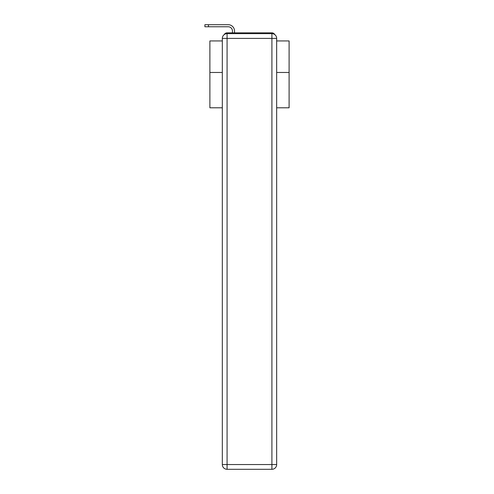 <?xml version="1.0" encoding="UTF-8"?>
<svg xmlns="http://www.w3.org/2000/svg" width="494" height="494" viewBox="0 0 494 494"><rect width="100%" height="100%" fill="white"/><g stroke="black" fill="none" stroke-linecap="round" stroke-linejoin="round"><path stroke-width="0.74" d="M276.665 107.791L289.101 107.791L289.101 40.94L276.665 40.94M222.325 72.464L209.888 72.464L209.888 40.94L222.325 40.94M209.888 72.464L209.888 107.791L222.325 107.791M274.726 34.574A3.168 3.168 0 0 0 271.91 32.857L227.079 32.857A3.168 3.168 0 0 0 224.264 34.574M289.101 72.464L276.665 72.464M227.079 32.857L232.464 32.857L232.464 31.036A4.279 4.279 0 0 0 228.191 26.762L204.899 26.762L204.899 24.7L228.191 24.7A6.336 6.336 0 0 1 234.527 31.036L234.527 32.857L237.139 32.857M261.851 32.857L271.91 32.857M227.079 33.648L271.91 33.648A4.755 4.755 0 0 1 276.665 38.402L276.665 464.545A4.755 4.755 0 0 1 271.91 469.3L227.079 469.3L227.079 464.545L271.91 464.545L271.91 38.402L227.079 38.402L227.079 464.545L222.325 464.545L222.325 38.402L227.079 38.402L227.079 33.648A4.755 4.755 0 0 0 222.325 38.402A4.755 4.755 0 0 1 227.079 33.648M222.325 464.545A4.755 4.755 0 0 0 227.079 469.3A4.755 4.755 0 0 1 222.325 464.545M232.464 31.036A4.279 4.279 0 0 0 228.191 26.762A4.279 4.279 0 0 1 232.464 31.036A4.279 4.279 0 0 0 228.191 26.762A4.279 4.279 0 0 1 232.464 31.036A4.279 4.279 0 0 0 228.191 26.762A4.279 4.279 0 0 1 232.464 31.036A4.279 4.279 0 0 0 228.191 26.762A4.279 4.279 0 0 1 232.464 31.036A4.279 4.279 0 0 0 228.191 26.762A4.279 4.279 0 0 1 232.464 31.036A4.279 4.279 0 0 0 228.191 26.762A4.279 4.279 0 0 1 232.464 31.036A4.279 4.279 0 0 0 228.191 26.762A4.279 4.279 0 0 1 232.464 31.036A4.279 4.279 0 0 0 228.191 26.762A4.279 4.279 0 0 1 232.464 31.036A4.279 4.279 0 0 0 228.191 26.762A4.279 4.279 0 0 1 232.464 31.036A4.279 4.279 0 0 0 228.191 26.762A4.279 4.279 0 0 1 232.464 31.036A4.279 4.279 0 0 0 228.191 26.762A4.279 4.279 0 0 1 232.464 31.036A4.279 4.279 0 0 0 228.191 26.762A4.279 4.279 0 0 1 232.464 31.036A4.279 4.279 0 0 0 228.191 26.762A4.279 4.279 0 0 1 232.464 31.036A4.279 4.279 0 0 0 228.191 26.762A4.279 4.279 0 0 1 232.464 31.036A4.279 4.279 0 0 0 228.191 26.762A4.279 4.279 0 0 1 232.464 31.036A4.279 4.279 0 0 0 228.191 26.762A4.279 4.279 0 0 1 232.464 31.036A4.279 4.279 0 0 0 228.191 26.762A4.279 4.279 0 0 1 232.464 31.036A4.279 4.279 0 0 0 228.191 26.762A4.279 4.279 0 0 1 232.464 31.036A4.279 4.279 0 0 0 228.191 26.762A4.279 4.279 0 0 1 232.464 31.036A4.279 4.279 0 0 0 228.191 26.762A4.279 4.279 0 0 1 232.464 31.036A4.279 4.279 0 0 0 228.191 26.762M208.462 26.762L208.462 24.7L228.191 24.7M271.91 469.3A4.755 4.755 0 0 0 276.665 464.545L271.91 464.545L271.91 469.3M276.665 38.402A4.755 4.755 0 0 0 271.91 33.648L271.91 38.402L276.665 38.402"/></g></svg>

